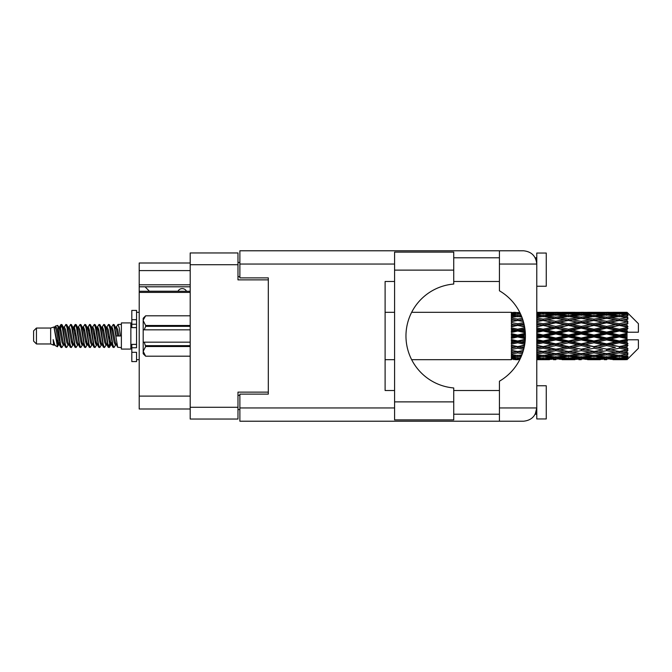 <?xml version="1.0" encoding="UTF-8"?>
<svg xmlns="http://www.w3.org/2000/svg" width="672" height="672" viewBox="0 0 672 672"><rect width="100%" height="100%" fill="white"/><g stroke="black" fill="none" stroke-linecap="round" stroke-linejoin="round"><path stroke-width="1.01" d="M190.201 292.396L139.205 292.396L139.205 291.27L190.201 291.27M268.313 394.111L268.313 392.12L237.98 392.12L237.98 419.042L190.201 419.042L190.201 252.958L237.98 252.958L237.98 279.88L268.313 279.88L268.313 277.889L268.313 394.111L239.879 394.111L239.879 407.954L394.582 407.954M239.879 409.559L237.98 409.559M237.98 262.441L239.879 262.441M190.201 270.589L139.205 270.589L139.205 263.004L190.201 263.004M190.201 408.996L139.205 408.996L139.205 396.102L190.201 396.102M139.205 292.396L139.205 396.102M139.205 270.589L139.205 284.81L190.201 284.81M139.205 284.81L139.205 291.27M139.205 286.801L190.201 286.801M453.734 270.119L453.734 284.046A52.139 52.139 0 0 0 405.964 336A52.139 52.139 0 0 0 453.734 387.954L453.734 419.891L394.582 419.891L394.582 252.109L453.734 252.109L453.734 270.119L394.582 270.119M535.954 259.442L535.214 257.796L536.777 257.796M239.879 407.954L239.879 421.218L523.505 421.218C531.51 420.378 535.937 415.951 536.777 407.954L536.777 253.05L546.26 253.05L546.26 286.23L536.777 286.23M536.777 385.77L546.26 385.77L546.26 418.95L536.777 418.95L536.777 407.954L535.214 414.204L536.777 414.204M453.734 414.204L499.43 414.204M453.734 390.508L499.43 390.508M453.734 281.492L499.43 281.492M453.734 257.796L499.43 257.796M499.43 264.046L499.43 250.782L523.505 250.782C531.51 251.622 535.937 256.049 536.777 264.046L499.43 264.046L499.43 290.791A52.324 52.324 0 0 1 499.43 381.209L499.43 407.954L536.777 407.954M268.313 277.889L239.879 277.889L239.879 250.782L499.43 250.782M394.582 390.508L385.106 390.508L385.106 281.492L394.582 281.492M499.43 421.218L499.43 407.954M535.214 257.796L536.516 261.433M535.962 412.541L535.214 414.204M186.505 291.27A4.738 4.738 0 0 0 178.004 291.211L149.377 291.211A4.175 4.175 0 0 1 149.335 291.169L145.076 286.801M36.448 343.963L36.448 328.037L33.6 330.884L33.6 341.116L36.448 343.963L50.66 343.963L53.626 345.19L54.163 344.627L53.735 344.996L54.919 344.996M36.448 328.037L50.66 328.037L50.66 343.963M121.38 336L121.38 349.079L130.864 349.079L130.864 322.921L121.38 322.921L121.38 336M50.66 328.037L53.962 327.029L57.448 346.769L54.944 345.391L53.164 339.587L53.626 345.19M57.918 339.637L57.296 342.418M57.448 346.769L59.657 342.376M55.465 326.046L57.733 325.416L59.363 336L59.363 340.427L57.07 328.667L55.465 326.046L54.482 327.373L54.919 327.004L56.104 329.633L58.472 342.367L59.228 344.627L60.043 344.694M106.621 327.373L108.536 324.433L109.721 327.818L112.938 347.273L114.198 347.273L115.945 344.316M108.536 324.433L109.46 324.727L110.309 327.818L112.686 344.182L113.87 347.567M111.199 327.684L113.274 324.433L114.458 327.818L117.684 347.273L121.38 347.567M116.105 327.373L118.012 324.433L119.196 327.818L120.389 336L116.239 336L114.198 324.727L116.533 329.633L117.718 336M59.363 340.427L61.135 347.567L62.068 347.273L63.806 344.316M59.363 336L60.547 344.182L61.732 347.567M59.657 329.624L61.135 324.433L62.32 327.818L65.545 347.273L66.805 347.273L68.384 344.627M61.135 324.433L62.068 324.727L62.916 327.818L65.285 344.182L66.469 347.567M63.21 327.004L64.394 327.004L65.881 324.433L67.066 327.818L70.283 347.273L71.543 347.273L73.282 344.316M71.879 343.736L72.349 340.746M65.881 324.433L66.805 324.727L67.654 327.818L70.022 344.182L71.207 347.567M72.299 344.694L72.694 342.376M67.948 327.004L69.132 327.004L70.619 324.433L71.803 327.818L75.02 347.273L76.28 347.273L77.86 344.627M70.619 324.433L71.543 324.727L72.391 327.818L74.768 344.182L75.953 347.567M73.87 329.624L75.356 324.433L76.541 327.818L79.766 347.273L81.026 347.273L82.597 344.627M81.354 343.736L81.824 340.746M75.356 324.433L76.28 324.727L77.137 327.818L79.506 344.182L80.69 347.567M81.782 344.694L82.169 342.376M78.187 327.373L80.094 324.433L81.278 327.818L84.504 347.273L85.764 347.273L87.503 344.316M86.1 343.736L86.57 340.746M80.094 324.433L81.026 324.727L81.875 327.818L84.244 344.182L85.428 347.567M86.52 344.694L86.915 342.376M82.765 327.684L84.84 324.433L86.024 327.818L89.242 347.273L90.502 347.273L92.081 344.627M84.84 324.433L85.764 324.727L86.612 327.818L88.981 344.182L90.166 347.567M86.906 327.004L88.099 327.004L89.578 324.433L90.762 327.818L93.979 347.273L95.239 347.273L96.978 344.316M95.575 343.736L96.046 340.746M89.578 324.433L90.502 324.727L91.35 327.818L93.727 344.182L94.912 347.567M95.995 344.694L96.39 342.376M92.4 327.373L94.315 324.433L95.5 327.818L98.725 347.273L99.985 347.273L101.724 344.316M100.313 343.736L100.783 340.746M94.315 324.433L95.239 324.727L96.096 327.818L98.465 344.182L99.649 347.567M100.741 344.694L101.136 342.376M96.978 327.684L99.053 324.433L100.237 327.818L103.463 347.273L104.723 347.273L106.302 344.627M99.053 324.433L99.985 324.727L100.834 327.818L103.202 344.182L104.387 347.567M101.724 327.684L103.799 324.433L104.983 327.818L108.2 347.273L109.46 347.273L110.611 342.376M108.83 347.332L110.267 340.746M103.799 324.433L104.723 324.727L105.571 327.818L107.94 344.182L109.124 347.567M60.001 331.254L61.438 324.668M74.214 331.254L74.693 328.264M83.353 329.624L83.748 327.306M83.698 331.254L84.168 328.264M88.091 329.624L88.486 327.306M88.435 331.254L88.906 328.264M97.574 329.624L97.969 327.306M97.919 331.254L98.389 328.264M102.312 329.624L102.707 327.306M102.656 331.254L103.127 328.264M111.796 329.624L112.182 327.306M112.14 331.254L112.61 328.264M113.274 324.433L114.198 324.727M623.305 336L627.026 335.126L627.026 336.874L623.305 336L619.34 336L568.537 346.962L536.777 352.624M597.912 336L606.64 333.95L615.384 336L606.64 338.05L597.912 336L593.947 336L536.777 348.188M572.51 336L581.23 333.95L589.974 336L581.23 338.05L572.51 336L568.537 336L536.777 343.031M547.092 336L555.836 333.95L564.564 336L555.836 338.05L547.092 336L543.127 336L536.777 337.428M525.395 336.874L521.682 336L525.395 335.126M536.777 335.437L539.162 336L536.777 336.563M517.726 359.696L515.348 359.696M511.375 359.68L411.659 359.696M519.817 359.52L517.726 359.579M520.556 358L511.375 357.672L511.375 358.361L513.761 358.537L511.375 358.705L511.375 359.167L520.103 358.957M521.858 354.925L517.726 355.496L511.375 354.614L511.375 355.706L513.761 356.009L511.375 356.303L511.375 357.202L517.726 356.496L521.06 356.874M523.354 350.515L517.726 351.532L511.375 350.381L511.375 351.809L513.761 352.22L511.375 352.624L511.375 353.9L517.726 352.892L522.346 353.632M524.597 345.131L517.726 346.592L511.375 345.24L511.375 346.92L513.761 347.416L511.375 347.903L511.375 349.474L517.726 348.222L523.656 349.398M525.302 339.234L517.726 340.99L511.375 339.52L511.375 341.351L513.761 341.897L511.375 342.434L511.375 344.207L517.726 342.787L524.731 344.35M525.336 333.287L517.726 335.068L511.375 333.581L511.375 335.437L513.761 336L511.375 336.563L511.375 338.419L517.726 336.932L525.336 338.713M524.731 327.65L517.726 329.213L511.375 327.793L511.375 329.566L513.761 330.103L511.375 330.649L511.375 332.48L517.726 331.01L525.302 332.766M523.656 322.602L517.726 323.778L511.375 322.526L511.375 324.097L513.761 324.584L511.375 325.08L511.375 326.76L517.726 325.408L524.597 326.869M522.346 318.368L517.726 319.108L511.375 318.1L511.375 319.376L513.761 319.78L511.375 320.191L511.375 321.619L517.726 320.468L523.354 321.485M521.06 315.126L517.726 315.504L511.375 314.798L511.375 315.697L513.761 315.991L511.375 316.294L511.375 317.386L517.726 316.504L521.858 317.075M520.103 313.043L511.375 312.833L511.375 313.295L513.761 313.463L511.375 313.631L511.375 314.32L520.556 314M515.348 312.304L511.375 312.623L519.817 312.48M627.026 312.312L623.305 312.346L627.026 312.312L627.976 313.253M627.026 312.673L619.34 313.194L610.613 312.724L627.026 312.673L627.976 313.496L627.026 312.421M627.026 313.211L627.026 313.748L623.305 313.463L627.026 313.211L627.976 313.841L627.026 312.766M627.026 314.454L619.34 315.504L610.613 314.555L619.34 313.765L627.026 314.454L627.976 315.042L627.026 313.748M627.026 315.538L627.026 316.47L623.305 315.991L627.976 315.823L627.026 314.664M627.026 317.579L619.34 319.108L610.613 317.738L619.34 316.504L627.976 317.898L627.026 316.47M627.026 319.15L627.026 320.426L623.305 319.78L627.976 319.066L627.026 317.898M627.026 321.871L619.34 323.778L610.613 322.073L619.34 320.468L627.976 321.896L627.026 320.426M627.026 323.828L627.026 325.357L623.305 324.584L627.976 323.383L627.026 322.274M627.026 327.046L627.026 327.508L619.34 329.213L610.613 327.272L619.34 325.408L627.026 327.046L627.976 326.777L627.026 325.357M627.026 329.263L627.026 330.952L623.305 330.103L627.026 329.263L627.976 328.482L627.026 327.508M627.026 332.783L627.026 333.278L619.34 335.068L610.613 333.026L619.34 331.01L627.026 332.783L627.026 332.212L627.95 332.212L627.026 330.952M627.95 332.212L638.4 332.212L638.4 323.677L627.547 312.824M627.026 335.126L627.026 333.278M627.026 338.722L627.026 339.217L619.34 340.99L610.613 338.974L619.34 336.932L627.026 338.722L627.026 336.874M627.547 359.176L638.4 348.323L638.4 339.788L627.026 339.788L627.026 339.217M627.026 341.048L627.026 342.737L623.305 341.897L627.026 341.048L627.95 339.788M627.026 344.492L627.026 344.954L619.34 346.592L610.613 344.728L619.34 342.787L627.026 344.492L627.976 343.518L627.026 342.737M627.026 346.643L627.026 348.172L623.305 347.416L627.026 346.643L627.976 345.223L627.026 344.954M627.026 349.726L619.34 351.532L610.613 349.927L619.34 348.222L627.026 349.726L627.976 348.617L627.026 348.172M627.026 351.574L627.026 352.85L623.305 352.22L627.026 351.574L627.976 350.104L627.026 350.129M627.026 354.102L619.34 355.496L610.613 354.262L619.34 352.892L627.026 354.102L627.976 352.934L627.026 352.85M627.026 355.53L627.026 356.462L623.305 356.009L627.026 355.53L627.976 354.102L627.026 354.421M627.026 357.336L619.34 358.235L610.613 357.445L619.34 356.496L627.026 357.336L627.976 356.177L627.026 356.462M627.026 358.252L627.026 358.789L623.305 358.537L627.026 358.252L627.976 356.958L627.026 357.546M612.998 359.68L619.34 359.696L610.613 359.276L619.34 358.806L627.026 359.234L627.976 358.159L627.026 358.789M627.026 359.234L619.34 359.579M627.026 359.579L623.305 359.654L627.026 359.579L627.976 358.504L627.026 359.327M627.976 358.747L627.026 359.688L627.976 358.747M536.785 359.68L549.478 359.68M536.777 359.612L539.162 359.654L536.777 359.68M514.433 359.486L513.761 359.654M539.834 359.486L539.162 359.654M543.127 359.696L536.777 359.377M562.178 359.68L574.896 359.68M555.836 359.696L553.451 359.696M536.777 359.167L551.872 359.276L543.127 359.579M536.777 358.361L539.162 358.537L536.777 358.705M515.768 358.067L513.761 358.537M517.726 358.806L517.726 357.638M519.691 358.067L520.439 358.243M541.162 358.067L539.162 358.537M543.127 358.806L543.127 357.638M553.249 358.94L551.872 359.276M546.42 359.486L547.092 359.654M555.836 359.436L555.836 358.344M565.236 359.486L564.564 359.654M568.537 359.696L559.793 359.276L568.537 358.806L577.273 359.276L568.537 359.579M587.588 359.68L600.289 359.68M581.23 359.696L578.852 359.696M555.836 359.083L547.092 358.537L555.836 357.823L564.564 358.537L555.836 359.083M536.777 357.202L543.127 356.496L551.872 357.445L543.127 358.235L536.777 357.672M536.777 355.706L539.162 356.009L536.777 356.303M516.852 355.379L513.761 356.009M517.726 356.496L517.726 355.211M518.608 355.379L521.447 355.958M542.245 355.379L539.162 356.009M543.127 356.496L543.127 355.211M554.434 356.874L551.872 357.445M545.093 358.067L547.092 358.537M555.836 357.823L555.836 356.588M566.563 358.067L564.564 358.537M558.424 358.94L559.793 359.276M568.537 358.806L568.537 357.638M578.651 358.94L577.273 359.276M571.838 359.486L572.51 359.654M581.23 359.436L581.23 358.344M590.646 359.486L589.974 359.654M593.947 359.696L585.203 359.276L593.947 358.806L602.666 359.276L593.947 359.579M619.34 359.696L625.691 359.68M606.64 359.696L604.254 359.696M581.23 359.083L572.51 358.537L581.23 357.823L589.974 358.537L581.23 359.083M568.537 358.235L559.793 357.445L568.537 356.496L577.273 357.445L568.537 358.235M555.836 357.034L547.092 356.009L555.836 354.841L564.564 356.009L555.836 357.034M536.777 353.9L543.127 352.892L551.872 354.262L543.127 355.496L536.777 354.614M522.766 352.405L521.682 352.22L522.892 352.019M536.777 351.809L539.162 352.22L543.127 351.574L547.092 352.22L555.836 350.675L564.564 352.22L555.836 353.657L536.777 350.498M517.726 351.532L513.761 352.22L517.726 351.574L521.682 352.22L511.375 350.498L511.375 351.809M523.312 350.633L517.726 351.574L517.726 352.892M543.127 352.892L543.127 351.532L536.777 350.381M555.836 354.841L555.836 353.531L551.872 354.262M544.001 355.379L547.092 356.009M567.655 355.379L564.564 356.009M557.239 356.874L559.793 357.445M568.537 356.496L568.537 355.211M579.835 356.874L577.273 357.445M570.503 358.067L572.51 358.537M581.23 357.823L581.23 356.588M591.982 358.067L589.974 358.537M583.817 358.94L585.203 359.276M593.947 358.806L593.947 357.638M604.052 358.94L602.666 359.276M597.24 359.486L597.912 359.654M606.64 359.436L606.64 358.344M616.056 359.486L615.384 359.654M606.64 359.083L597.912 358.537L606.64 357.823L615.384 358.537L606.64 359.083M593.947 358.235L585.203 357.445L593.947 356.496L602.666 357.445L593.947 358.235M581.23 357.034L572.51 356.009L581.23 354.841L589.974 356.009L581.23 357.034M568.537 355.496L559.793 354.262L568.537 352.892L577.273 354.262L568.537 355.496M536.777 349.474L543.127 348.222L551.872 349.927L543.127 351.532M524.034 347.894L521.682 347.416L524.261 346.886M536.777 346.92L539.162 347.416L536.777 347.903M517.726 346.592L511.375 348.188M524.513 345.593L513.761 347.416M517.726 348.222L517.726 346.962L521.682 347.416M543.127 348.222L543.127 346.962L539.162 347.416M555.836 350.675L555.836 349.373L551.872 349.927M568.537 352.892L568.537 351.574L564.564 352.22L568.537 351.574L572.51 352.22L581.23 350.675L589.974 352.22L581.23 353.657L555.836 349.373L559.793 349.927L568.537 348.222L577.273 349.927L568.537 351.532L559.793 349.927M555.836 353.531L559.793 354.262M581.23 354.841L581.23 353.531L577.273 354.262M569.411 355.379L572.51 356.009M593.065 355.379L589.974 356.009M582.632 356.874L585.203 357.445M593.947 356.496L593.947 355.211M605.237 356.874L602.666 357.445M595.913 358.067L597.912 358.537M606.64 357.823L606.64 356.588M617.383 358.067L615.384 358.537M609.235 358.94L610.613 359.276M619.34 358.806L619.34 357.638M622.633 359.486L623.305 359.654M606.64 357.034L597.912 356.009L606.64 354.841L615.384 356.009L606.64 357.034M593.947 355.496L585.203 354.262L593.947 352.892L602.666 354.262L593.947 355.496M555.836 349.171L547.092 347.416L555.836 345.584L564.564 347.416L555.836 349.373L543.127 346.962L547.092 347.416M536.777 344.207L543.127 342.787L551.872 344.728L543.127 346.592L536.777 345.24M524.983 342.636L521.682 341.897L525.151 341.099M536.777 341.351L539.162 341.897L536.777 342.434M517.726 340.99L517.726 341.662L511.375 343.031M525.252 339.998L513.761 341.897M517.726 342.787L517.726 341.662L521.682 341.897M543.127 342.787L543.127 341.662L539.162 341.897M543.127 346.592L536.777 345.685M555.836 345.584L555.836 344.375L551.872 344.728M568.537 348.222L568.537 346.962L564.564 347.416M568.537 351.532L577.273 349.927M581.23 350.675L581.23 349.373L585.203 349.927L593.947 348.222L602.666 349.927L593.947 351.532L585.203 349.927M593.947 352.892L593.947 351.574L589.974 352.22L593.947 351.574L597.912 352.22L606.64 350.675L615.384 352.22L606.64 353.657L568.537 346.962L572.51 347.416L581.23 345.584L589.974 347.416L581.23 349.171L572.51 347.416M581.23 353.531L585.203 354.262M606.64 354.841L606.64 353.531L602.666 354.262M594.821 355.379L597.912 356.009M618.467 355.379L615.384 356.009M608.042 356.874L610.613 357.445M619.34 356.496L619.34 355.211M621.306 358.067L623.305 358.537M568.537 346.592L559.793 344.728L568.537 342.787L577.273 344.728L568.537 346.962L555.836 344.375L559.793 344.728M555.836 343.854L547.092 341.897L555.836 339.889L564.564 341.897L555.836 343.854L555.836 344.375L543.127 341.662L547.092 341.897M536.777 338.419L543.127 336.932L551.872 338.974L543.127 340.99L536.777 339.52M517.726 335.068L517.726 336L511.375 337.428M525.378 334.278L517.726 336L513.761 336M517.726 336.932L517.726 336L521.682 336M543.127 336.932L543.127 336L539.162 336M543.127 340.99L543.127 341.662L536.777 340.259M555.836 339.889L555.836 338.848L551.872 338.974M568.537 342.787L568.537 341.662L564.564 341.897M581.23 345.584L581.23 344.375L577.273 344.728M581.23 349.171L589.974 347.416M593.947 348.222L593.947 346.962L597.912 347.416L606.64 345.584L615.384 347.416L606.64 349.171L597.912 347.416M593.947 351.532L602.666 349.927M606.64 350.675L606.64 349.373L610.613 349.927M619.34 352.892L619.34 351.574L616.174 352.086L619.34 351.574L623.305 352.22L581.23 344.375L585.203 344.728L593.947 342.787L602.666 344.728L593.947 346.592L585.203 344.728M606.64 353.531L610.613 354.262M620.222 355.379L623.305 356.009M581.23 343.854L572.51 341.897L581.23 339.889L589.974 341.897L581.23 343.854L581.23 344.375L568.537 341.662L572.51 341.897M568.537 340.99L559.793 338.974L568.537 336.932L577.273 338.974L568.537 340.99L568.537 341.662L555.836 338.848L559.793 338.974M536.777 332.48L543.127 331.01L551.872 333.026L543.127 335.068L536.777 333.581M525.151 330.901L521.682 330.103L524.983 329.364M536.777 329.566L539.162 330.103L536.777 330.649M517.726 329.213L517.726 330.338L511.375 331.741M524.908 328.793L517.726 330.338L513.761 330.103M517.726 331.01L517.726 330.338L521.682 330.103M543.127 331.01L543.127 330.338L536.777 331.741M536.777 326.76L543.127 325.408L551.872 327.272L543.127 329.213L543.127 330.338L539.162 330.103M543.127 335.068L543.127 336L536.777 334.572M555.836 333.95L555.836 333.152L543.127 336L555.836 338.848L555.836 338.05M555.836 332.111L547.092 330.103L555.836 328.146L564.564 330.103L555.836 332.111L555.836 333.152L551.872 333.026M568.537 336.932L568.537 336L564.564 336M581.23 339.889L581.23 338.848L577.273 338.974M593.947 342.787L593.947 341.662L589.974 341.897M593.947 346.592L606.64 344.375L602.666 344.728M606.64 345.584L606.64 344.375L610.613 344.728M606.64 349.171L615.384 347.416M619.34 348.222L619.34 346.962L623.305 347.416M619.34 351.532L627.976 350.104M606.64 343.854L597.912 341.897L606.64 339.889L615.384 341.897L606.64 343.854L606.64 344.375L593.947 341.662L597.912 341.897M593.947 340.99L585.203 338.974L593.947 336.932L602.666 338.974L593.947 340.99L593.947 341.662L581.23 338.848L585.203 338.974M568.537 335.068L559.793 333.026L568.537 331.01L577.273 333.026L568.537 335.068L568.537 336L555.836 333.152L559.793 333.026M543.127 329.213L536.777 327.793M524.261 325.114L521.682 324.584L524.034 324.106M536.777 324.097L539.162 324.584L536.777 325.08M517.726 323.778L517.726 325.038L511.375 326.315M523.967 323.828L517.726 325.038L513.761 324.584M517.726 325.408L521.682 324.584M543.127 325.408L536.777 326.315M536.777 321.619L543.127 320.468L551.872 322.073L543.127 323.778L543.127 325.038L539.162 324.584M555.836 328.146L555.836 327.625L543.127 330.338L547.092 330.103M555.836 326.416L547.092 324.584L555.836 322.829L564.564 324.584L555.836 326.416L555.836 327.625L551.872 327.272M568.537 331.01L568.537 330.338L555.836 333.152L536.777 328.969M568.537 329.213L559.793 327.272L568.537 325.408L577.273 327.272L568.537 329.213L568.537 330.338L564.564 330.103M581.23 333.95L581.23 333.152L568.537 336L581.23 338.848L581.23 338.05M581.23 332.111L572.51 330.103L581.23 328.146L589.974 330.103L581.23 332.111L581.23 333.152L577.273 333.026M593.947 336.932L593.947 336L589.974 336M606.64 339.889L606.64 338.848L602.666 338.974M619.34 342.787L619.34 341.662L606.64 344.375L619.34 346.592M619.34 340.99L619.34 341.662L615.384 341.897M627.976 345.223L619.34 346.962L627.976 348.617M593.947 335.068L585.203 333.026L593.947 331.01L602.666 333.026L593.947 335.068L593.947 336L581.23 333.152L585.203 333.026M543.127 323.778L536.777 322.526M522.892 319.981L521.682 319.78L522.766 319.595M536.777 319.376L539.162 319.78L536.777 320.191M517.726 319.108L517.726 320.426L511.375 321.502M523.312 321.367L513.761 319.78L517.726 320.426L521.682 319.78L517.726 320.468M543.127 320.468L536.777 321.502M555.836 322.829L539.162 319.78L543.127 320.426L555.836 318.343L564.564 319.78L555.836 321.325L547.092 319.78L543.127 320.426L543.127 319.108L536.777 318.1M555.836 321.325L555.836 322.627L543.127 325.038L547.092 324.584M568.537 320.468L577.273 322.073L568.537 323.778L559.793 322.073L568.537 320.426L555.836 322.627L551.872 322.073M568.537 325.408L555.836 327.625L559.793 327.272M568.537 323.778L568.537 325.038L564.564 324.584M581.23 328.146L581.23 327.625L568.537 330.338L572.51 330.103M581.23 326.416L572.51 324.584L581.23 322.829L589.974 324.584L581.23 326.416L581.23 327.625L577.273 327.272M593.947 331.01L593.947 330.338L581.23 333.152L536.777 323.812M593.947 329.213L585.203 327.272L593.947 325.408L602.666 327.272L593.947 329.213L593.947 330.338L589.974 330.103M606.64 333.95L606.64 333.152L593.947 336L606.64 338.848L610.613 338.974M606.64 332.111L597.912 330.103L606.64 328.146L615.384 330.103L606.64 332.111L606.64 333.152L602.666 333.026M606.64 338.05L606.64 338.848L619.34 341.662L623.305 341.897M619.34 336.932L619.34 336L615.384 336M627.824 339.788L619.34 341.662L627.976 343.518M536.777 317.386L543.127 316.504L551.872 317.738L543.127 319.108M536.777 315.697L539.162 315.991L536.777 316.294M516.852 316.621L513.761 315.991M517.726 315.504L517.726 316.789M518.608 316.621L521.447 316.042M542.245 316.621L539.162 315.991M555.836 317.159L547.092 315.991L555.836 314.966L564.564 315.991L555.836 317.159L555.836 318.469L551.872 317.738M581.23 322.829L564.564 319.78L568.537 320.426L581.23 318.343L589.974 319.78L581.23 321.325L572.51 319.78L568.537 320.426L568.537 319.108L559.793 317.738L568.537 316.504L577.273 317.738L568.537 319.108M581.23 321.325L581.23 322.627L568.537 325.038L555.836 322.627L559.793 322.073M593.947 320.468L602.666 322.073L593.947 323.778L585.203 322.073L593.947 320.426L581.23 322.627L577.273 322.073M593.947 325.408L581.23 327.625L568.537 325.038L572.51 324.584M593.947 323.778L593.947 325.038L589.974 324.584M606.64 328.146L606.64 327.625L593.947 330.338L581.23 327.625L585.203 327.272M606.64 326.416L597.912 324.584L606.64 322.829L615.384 324.584L606.64 326.416L606.64 327.625L602.666 327.272M619.34 331.01L619.34 330.338L606.64 333.152L593.947 330.338L597.912 330.103M619.34 329.213L619.34 330.338L615.384 330.103M619.34 335.068L619.34 336L606.64 333.152L610.613 333.026M627.026 334.27L619.34 336L627.026 337.73M536.777 314.328L543.127 313.765L551.872 314.555L543.127 315.504L536.777 314.798M536.777 313.295L539.162 313.463L536.777 313.639M515.76 313.925L513.761 313.463M517.726 313.194L517.726 314.362M519.691 313.933L520.439 313.757M541.162 313.933L539.162 313.463M543.127 315.504L543.127 316.789M554.434 315.126L551.872 314.555M544.001 316.621L547.092 315.991M567.655 316.621L564.564 315.991M555.836 318.469L559.793 317.738M581.23 317.159L572.51 315.991L581.23 314.966L589.974 315.991L581.23 317.159L581.23 318.469L577.273 317.738M606.64 322.829L589.974 319.78L593.947 320.426L606.64 318.343L615.384 319.78L606.64 321.325L597.912 319.78L593.947 320.426L593.947 319.108L585.203 317.738L593.947 316.504L602.666 317.738L593.947 319.108M606.64 321.325L606.64 322.627L593.947 325.038L581.23 322.627L585.203 322.073M619.34 320.468L606.64 322.627L602.666 322.073M619.34 325.408L606.64 327.625L593.947 325.038L597.912 324.584M619.34 323.778L619.34 325.038L615.384 324.584M627.976 328.482L619.34 330.338L606.64 327.625L610.613 327.272M627.824 332.212L619.34 330.338L623.305 330.103M568.537 315.504L559.793 314.555L568.537 313.765L577.273 314.555L568.537 315.504L568.537 316.789M555.836 314.177L547.092 313.463L555.836 312.917L564.564 313.463L555.836 314.177L555.836 315.412M536.777 312.623L551.872 312.724L536.777 312.833M536.777 312.32L539.162 312.346L536.777 312.388M514.433 312.514L513.761 312.346M539.834 312.514L539.162 312.346M543.127 313.194L543.127 314.362M553.249 313.06L551.872 312.724M545.093 313.933L547.092 313.463M566.563 313.933L564.564 313.463M557.239 315.126L559.793 314.555M579.835 315.126L577.273 314.555M569.411 316.621L572.51 315.991M593.065 316.621L589.974 315.991M581.23 318.469L585.203 317.738M606.64 317.159L597.912 315.991L606.64 314.966L615.384 315.991L606.64 317.159L606.64 318.469L602.666 317.738M627.976 321.896L615.384 319.78L619.34 320.426L622.516 319.914L619.34 320.426L619.34 319.108M627.976 323.383L619.34 325.038L606.64 322.627L610.613 322.073M627.976 326.777L619.34 325.038L623.305 324.584M593.947 315.504L585.203 314.555L593.947 313.765L602.666 314.555L593.947 315.504L593.947 316.789M581.23 314.177L572.51 313.463L581.23 312.917L589.974 313.463L581.23 314.177L581.23 315.412M568.537 313.194L559.793 312.724L577.273 312.724L568.537 313.194L568.537 314.362M555.836 312.564L547.092 312.346L564.564 312.346L555.836 312.564L555.836 313.656M555.836 312.304L558.222 312.304M549.478 312.32L536.785 312.32M546.42 312.514L547.092 312.346M565.236 312.514L564.564 312.346M558.424 313.06L559.793 312.724M578.651 313.06L577.273 312.724M570.503 313.933L572.51 313.463M591.982 313.933L589.974 313.463M582.632 315.126L585.203 314.555M605.237 315.126L602.666 314.555M594.821 316.621L597.912 315.991M618.467 316.621L615.384 315.991M606.64 318.469L610.613 317.738M606.64 314.177L597.912 313.463L606.64 312.917L615.384 313.463L606.64 314.177L606.64 315.412M593.947 313.194L585.203 312.724L602.666 312.724L593.947 313.194L593.947 314.362M581.23 312.564L572.51 312.346L589.974 312.346L581.23 312.564L581.23 313.656M581.23 312.304L583.615 312.304M574.896 312.32L562.178 312.32M571.838 312.514L572.51 312.346M590.646 312.514L589.974 312.346M583.817 313.06L585.203 312.724M604.052 313.06L602.666 312.724M595.913 313.933L597.912 313.463M617.383 313.933L615.384 313.463M608.042 315.126L610.613 314.555M619.34 315.504L619.34 316.789M620.222 316.621L623.305 315.991M606.64 312.564L597.912 312.346L615.384 312.346L606.64 312.564L606.64 313.656M606.64 312.304L609.025 312.304M600.289 312.32L587.588 312.32M597.24 312.514L597.912 312.346M616.056 312.514L615.384 312.346M609.235 313.06L610.613 312.724M619.34 313.194L619.34 314.362M621.306 313.933L623.305 313.463M625.691 312.32L612.998 312.32M622.633 312.514L623.305 312.346M53.164 344.375L53.735 344.996M58.237 327.121L58.901 327.373L59.657 329.633L62.026 342.367L63.21 344.996L63.638 344.627M66.805 324.727L69.132 329.633L71.509 342.367L72.694 344.996L73.122 344.627M75.062 336L75.65 332.556M76.28 324.727L78.616 329.633L80.984 342.367L82.169 344.996L83.353 344.996M85.764 324.727L88.099 329.633L90.468 342.367L91.652 344.996L92.837 344.996M94.021 336L94.609 332.556M95.239 324.727L97.574 329.633L99.943 342.367L101.128 344.996L101.564 344.627M104.723 324.727L107.058 329.633L109.427 342.367L110.611 344.996L111.796 342.376M53.164 339.587L54.944 345.391M59.06 327.684L59.657 327.004L60.841 329.633L63.21 342.367L65.545 347.273M69.132 327.004L70.325 329.633L72.694 342.367L75.02 347.273M77.431 327.004L78.616 327.004L79.8 329.633L82.169 342.367L84.504 347.273M88.099 327.004L89.284 329.633L91.652 342.367L93.979 347.273M94.609 339.444L95.206 336M97.146 327.373L97.574 327.004L98.759 329.633L101.128 342.367L103.463 347.273M105.865 327.004L107.058 327.004L108.242 329.633L110.611 342.367L112.938 347.273M115.349 327.004L116.533 327.004L117.718 329.633L118.902 336M53.962 327.029L57.288 342.367L58.472 344.996L58.901 344.627M62.068 324.727L64.394 329.633L66.763 342.367L67.948 344.996L69.132 344.996M71.543 324.727L73.878 329.633L76.247 342.367L77.431 344.996L78.616 344.996M81.026 324.727L83.353 329.633L85.722 342.367L86.906 344.996L87.343 344.627M89.284 336L89.872 332.556M90.502 324.727L92.837 329.633L95.206 342.367L96.39 344.996L96.818 344.627M99.985 324.727L102.312 329.633L104.681 342.367L105.865 344.996L107.058 344.996M111.367 327.373L111.796 327.004L110.611 327.004L111.796 329.633L114.164 342.367L115.349 344.996L115.777 344.627M64.394 327.004L65.579 329.633L67.948 342.367L70.283 347.273M72.694 329.624L73.878 327.004L75.062 329.633L77.431 342.367L79.766 347.273M82.925 327.373L83.353 327.004L84.538 329.633L86.906 342.367L89.242 347.273M91.652 327.004L92.837 327.004L94.021 329.633L96.39 342.367L98.725 347.273M101.128 327.004L102.312 327.004L103.496 329.633L105.865 342.367L108.2 347.273M108.83 339.444L109.427 336M111.796 327.004L112.98 329.633L115.349 342.367L117.684 347.273M511.375 312.833L511.375 313.967M511.375 314.798L511.375 316.067M511.375 318.1L511.375 319.418M524.513 326.407L511.375 324.097M511.375 322.526L511.375 323.812M525.252 332.002L511.375 328.969L511.375 329.566M511.375 327.793L511.375 328.969M525.378 337.722L511.375 334.572L511.375 335.437M511.375 333.581L511.375 334.572M524.908 343.207L511.375 340.259L511.375 341.351M511.375 339.52L511.375 340.259M523.967 348.172L511.375 345.685L511.375 346.92M511.375 345.24L511.375 345.685M511.375 354.614L511.375 355.706M511.375 357.672L511.375 358.361M511.375 358.571L511.375 359.612M136.55 344.375L131.813 344.375L131.813 347.752L136.55 347.752L136.55 319.687L131.813 319.687L131.813 310.405L136.55 310.405L136.55 324.248L131.813 324.248L131.813 327.625L136.55 327.625M131.813 347.752L131.813 361.595L136.55 361.595L136.55 352.313L131.813 352.313M131.813 319.687L131.813 324.248M190.201 346.517L145.648 346.517L144.228 342.166L190.201 342.166M145.648 345.668L190.201 345.668M190.201 326.332L145.648 326.332L144.228 329.834L143.186 329.834L143.186 320.645L145.648 325.483L190.201 325.483M145.648 326.332L145.648 325.483M144.228 342.166L143.186 342.166L143.186 351.355L145.648 356.194L190.201 356.185L145.648 356.194L143.186 353.724L143.186 351.355L145.648 346.517M143.186 320.645L143.186 318.276L145.648 315.806L190.201 315.806L145.648 315.806L143.237 319.973M143.186 329.834L143.186 342.166M190.201 329.834L144.228 329.834M190.201 407.291L237.98 407.291M237.98 264.709L190.201 264.709M237.98 395.346L239.879 395.346M239.879 276.654L237.98 276.654M394.582 264.046L239.879 264.046M453.734 401.881L394.582 401.881M136.55 327.583L131.813 327.583M136.55 344.417L131.813 344.417M130.864 345.954L131.813 345.954M385.106 359.696L394.582 359.696M385.106 312.304L394.582 312.304M411.659 312.304L511.375 312.304M540.742 359.696L545.513 359.696M566.143 359.696L570.923 359.696M591.562 359.696L596.333 359.696M616.963 359.696L621.726 359.696M540.742 312.304L545.513 312.304M566.143 312.304L570.923 312.304M591.562 312.304L596.333 312.304M616.963 312.304L621.726 312.304M118.012 324.433L121.38 324.433M130.864 326.046L131.813 326.046M57.733 325.416L58.901 327.373M109.46 347.273L111.04 344.627M58.472 327.004L59.657 327.004M63.21 344.996L64.394 344.996M72.694 344.996L73.878 344.996M96.39 327.004L97.574 327.004M101.128 344.996L102.312 344.996M110.611 344.996L111.796 344.996M59.228 327.373L60.808 324.727M109.46 324.727L111.04 327.373M53.735 327.004L54.919 327.004M58.472 344.996L59.657 344.996M72.694 327.004L73.878 327.004M82.169 327.004L83.353 327.004M86.906 344.996L88.099 344.996M96.39 344.996L97.574 344.996M115.349 344.996L116.533 344.996M59.228 344.627L60.808 347.273M73.441 327.373L75.02 324.727M136.55 359.696L139.205 359.696M136.55 312.304L139.205 312.304"/></g></svg>
